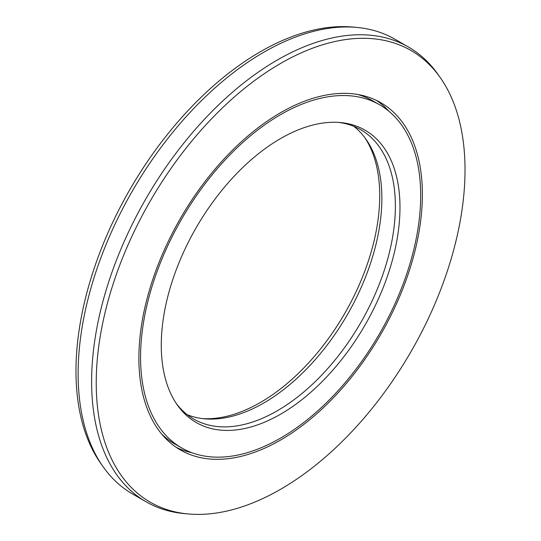 <?xml version="1.0" encoding="UTF-8"?>
<svg xmlns="http://www.w3.org/2000/svg" width="541" height="541" viewBox="0 0 541 541"><rect width="100%" height="100%" fill="white"/><g stroke="black" fill="none" stroke-linecap="round" stroke-linejoin="round"><path stroke-width="0.81" d="M202.557 418.599A168.792 97.454 -60 0 0 260.377 402.47A168.792 97.454 120 0 0 364.79 137.61M181.587 447.887A198.074 114.361 -60 0 1 151.223 289.165A198.074 114.361 -60 0 1 280.623 114.618A198.074 114.361 120 0 1 379.66 104.805A198.074 114.361 120 0 1 410.024 263.528A198.074 114.361 120 0 1 280.623 438.075A198.074 114.361 -60 0 1 181.587 447.887L174.838 443.992A198.074 114.361 -60 0 1 161.631 433.983M379.66 104.805L372.911 100.91A198.074 114.361 120 0 0 357.648 94.472M280.623 414.163A168.792 97.454 -60 0 1 177.353 405.06A168.792 97.454 -60 0 1 177.218 267.227A168.792 97.454 -60 0 1 280.623 138.53A168.792 97.454 120 0 1 340.458 122.55A168.792 97.454 120 0 1 395.89 245.567A168.792 97.454 120 0 1 280.623 414.163M338.443 122.401A167.054 96.447 120 0 1 360.773 129.725A167.054 96.447 120 0 1 386.382 263.589A167.054 96.447 120 0 1 277.249 410.795A167.054 96.447 -60 0 1 193.725 419.072A167.054 96.447 -60 0 1 176.21 403.39M187.247 414.697A167.054 96.447 -60 0 0 204.532 418.815A167.054 96.447 -60 0 0 263.751 403.004A167.054 96.447 120 0 0 366.095 275.626A167.054 96.447 120 0 0 365.959 139.213A167.054 96.447 120 0 0 353.753 126.303M440.178 77.491A260.776 150.56 120 0 1 440.388 290.429A260.776 150.56 120 0 1 280.623 489.267A260.776 150.56 -60 0 1 188.187 513.95A260.776 150.56 -60 0 1 102.547 323.897A260.776 150.56 -60 0 1 280.623 63.425A260.776 150.56 120 0 1 440.178 77.491L437.865 74.218A262.513 151.561 120 0 0 408.502 47.053A262.513 151.561 120 0 0 277.249 60.058A262.513 151.561 -60 0 0 105.759 291.383A262.513 151.561 -60 0 0 145.996 501.737L132.498 493.947A262.513 151.561 -60 0 1 103.135 466.782A262.513 151.561 -60 0 1 102.925 252.424A262.513 151.561 -60 0 1 263.751 52.261A262.513 151.561 120 0 1 356.803 27.415A262.513 151.561 120 0 1 395.004 39.263L408.502 47.053M188.187 513.95L184.197 513.585A262.513 151.561 -60 0 1 145.996 501.737M280.623 440.022A200.461 115.74 -60 0 1 180.396 449.95A200.461 115.74 -60 0 1 149.668 289.32A200.461 115.74 -60 0 1 280.623 112.67A200.461 115.74 120 0 1 380.857 102.736A200.461 115.74 120 0 1 411.586 263.372A200.461 115.74 120 0 1 280.623 440.022M191.954 452.729A200.461 115.74 -60 0 1 176.265 447.36M389.04 111.358A200.461 115.74 120 0 0 376.55 100.457M103.135 466.782L100.822 463.509A260.776 150.56 -60 0 1 100.612 250.571A260.776 150.56 -60 0 1 260.377 51.733A260.776 150.56 120 0 1 352.813 27.05L356.803 27.415"/></g></svg>
